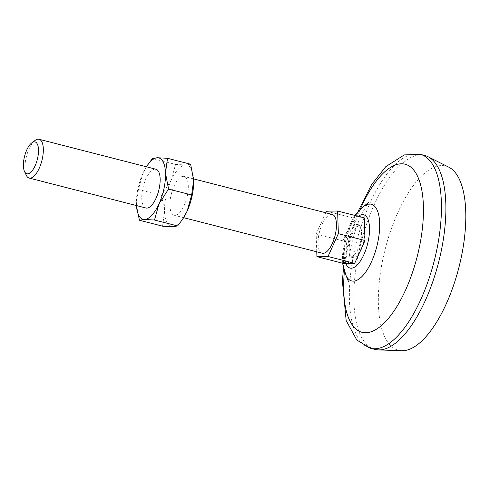 <?xml version="1.0" encoding="UTF-8"?>
<svg xmlns="http://www.w3.org/2000/svg" width="490" height="490" viewBox="0 0 490 490"><rect width="100%" height="100%" fill="white"/><g stroke="black" fill="none" stroke-linecap="round" stroke-linejoin="round"><path stroke-width="0.37" stroke-dasharray="2.45 1.84" d="M162.551 226.166L164.554 211.429L161.529 195.406L171.059 180.565L175.561 164.432L152.439 158.503M183.199 218.356A31.697 12.66 104.4 0 1 172.596 226.705A31.697 12.66 104.4 0 1 164.554 211.429A31.697 12.66 104.4 0 1 171.059 180.565A31.697 12.66 104.4 0 1 185.606 164.971A31.697 12.66 104.4 0 1 193.507 177.815M147.429 165.246L142.909 173.344L138.407 189.477L161.529 195.406M138.407 189.477L136.404 204.214L136.538 206.468M360.793 240.566A16.684 6.664 104.4 0 1 349.787 256.827A16.684 6.664 104.4 0 1 347.471 239.01A16.684 6.664 104.4 0 1 358.074 224.5A16.684 6.664 104.4 0 1 360.793 240.566M364.272 217.842L353.174 218.001L342.829 240.823L343.588 263.485M190.622 164.217L185.606 164.971L175.561 164.432M359.77 252.105A16.684 6.664 104.4 0 1 352.751 257.587A16.684 6.664 104.4 0 1 350.436 239.769A16.684 6.664 104.4 0 1 361.038 225.259A16.684 6.664 104.4 0 1 363.758 241.325A16.684 6.664 104.4 0 1 362.312 246.495M325.77 212.776L316.16 233.981L316.76 251.799M322.291 253.22A20.023 7.999 104.4 0 1 319.517 231.837A20.023 7.999 104.4 0 1 332.232 214.43M187.339 195.718A20.023 7.999 104.4 0 1 174.134 215.232A20.023 7.999 104.4 0 1 171.359 193.85A20.023 7.999 104.4 0 1 184.075 176.443A20.023 7.999 104.4 0 1 187.339 195.718M26.276 175.255A20.023 7.999 104.4 0 1 26.38 156.678A20.023 7.999 104.4 0 1 35.225 140.342M401.757 350.73A95.097 37.987 104.4 0 1 385.281 248.706A95.097 37.987 104.4 0 1 448.816 167.194M374.997 349.407A100.101 39.99 104.4 0 1 361.124 242.507A100.101 39.99 104.4 0 1 424.72 155.471M344.39 271.448A86.754 34.655 104.4 0 1 360.383 209.089M353.174 218.001L326.505 211.159M342.829 240.823L316.16 233.981M145.983 208.011A20.023 7.999 104.4 0 1 143.209 186.635A20.023 7.999 104.4 0 1 155.924 169.228M136.471 205.573A31.697 12.66 104.4 0 1 136.404 204.214A31.697 12.66 104.4 0 1 142.909 173.344A31.697 12.66 104.4 0 1 146.418 166.79M345.787 263.455A27.489 10.982 104.4 0 1 346.412 238.091A27.489 10.982 104.4 0 1 358.331 216.317M370.55 348.268A100.101 39.99 104.4 0 1 356.677 241.368A100.101 39.99 104.4 0 1 420.273 154.332M346.197 275.858A39.574 15.809 104.4 0 1 346.179 238.679A39.574 15.809 104.4 0 1 364.088 206.094M193.587 178.881L184.075 176.443M183.64 217.67L174.134 215.232M343.496 268.159L348.917 239.377L358.012 211.539M348.408 281.395L347.986 277.701C347.539 272.299 348.059 264.576 349.548 254.543C351.979 240.308 355.801 227.378 361.026 215.765C365.81 206.388 368.364 201.898 368.688 202.303M342.694 263.259L342.412 255.486L344.96 238.158L351.171 221.725L354.95 215.453M361.038 225.259L358.074 224.5M352.751 257.587L349.787 256.827"/><path stroke-width="0.73" d="M177.613 225.951L154.497 220.022L158.999 203.895L168.529 189.054L165.504 173.025L167.5 158.294L190.622 164.217L193.654 180.246L191.651 194.977L187.149 211.11L182.629 219.214L177.613 225.951L172.596 226.705L162.551 226.166L139.436 220.237L144.452 219.483A31.697 12.66 104.4 0 1 136.532 206.388A31.697 12.66 104.4 0 1 136.471 205.573M168.529 189.054L191.651 194.977M152.439 158.503L146.859 166.104A31.697 12.66 104.4 0 1 157.462 157.756L152.439 158.503M154.497 220.022L144.452 219.483A31.697 12.66 104.4 0 0 158.999 203.895A31.697 12.66 104.4 0 0 165.504 173.025A31.697 12.66 104.4 0 0 157.462 157.756L167.5 158.294M136.538 206.511L139.436 220.237M193.507 177.815A31.697 12.66 104.4 0 1 193.525 178.066A31.697 12.66 104.4 0 1 193.654 180.246A31.697 12.66 104.4 0 1 187.149 211.11A31.697 12.66 104.4 0 1 183.199 218.356L182.629 219.214M316.76 251.799L316.92 256.65L343.588 263.485L354.687 263.326L365.026 240.504L364.272 217.842L337.604 211.006L326.505 211.159L325.77 212.776M362.312 246.495A16.684 6.664 104.4 0 1 359.77 252.105M316.92 256.65L328.018 256.49L338.357 233.669L337.604 211.006M193.587 178.881L332.232 214.43A20.023 7.999 104.4 0 1 335.497 233.712A20.023 7.999 104.4 0 1 322.291 253.22L183.64 217.67M31.85 142.804L35.225 140.342A20.023 7.999 104.4 0 1 39.102 139.27A20.023 7.999 104.4 0 1 42.367 158.552A20.023 7.999 104.4 0 1 29.155 178.06A20.023 7.999 104.4 0 1 26.276 175.255L24.5 171.469A16.44 6.566 104.4 0 1 24.586 156.218A16.44 6.566 104.4 0 1 31.85 142.804A16.44 6.566 104.4 0 1 37.712 157.756A16.44 6.566 104.4 0 1 31.274 171.806A16.44 6.566 104.4 0 1 24.5 171.469M358.012 211.539L371.641 184.528L385.826 166.631L404.293 154.913L420.273 154.332L424.72 155.471A100.101 39.99 104.4 0 1 428.003 156.708L448.816 167.194A95.097 37.987 104.4 0 1 461.213 257.587A95.097 37.987 104.4 0 1 401.757 350.73L378.464 349.903A100.101 39.99 104.4 0 1 374.997 349.407L370.55 348.268L356.843 340.091L346.161 320.558L342.388 281.138L343.496 268.159M428.003 156.708A100.101 39.99 104.4 0 1 441.049 251.86A100.101 39.99 104.4 0 1 378.464 349.903M360.383 209.089A86.754 34.655 104.4 0 1 409.462 166.165A86.754 34.655 104.4 0 1 419.256 247.756A86.754 34.655 104.4 0 1 370.765 331.889A86.754 34.655 104.4 0 1 344.39 271.448M365.026 240.504L338.357 233.669M354.687 263.326L328.018 256.49M39.102 139.27L155.924 169.228A20.023 7.999 104.4 0 1 159.195 188.503A20.023 7.999 104.4 0 1 145.983 208.011L29.155 178.06M146.418 166.79A31.697 12.66 104.4 0 1 146.859 166.104M358.331 216.317A27.489 10.982 104.4 0 1 368.204 241.264A27.489 10.982 104.4 0 1 357.118 265.09A27.489 10.982 104.4 0 1 345.787 263.455M420.273 154.332A100.101 39.99 104.4 0 1 436.602 250.715A100.101 39.99 104.4 0 1 370.55 348.268M368.688 202.303L364.088 206.094A39.574 15.809 104.4 0 1 377.778 242.372A39.574 15.809 104.4 0 1 362.496 275.98A39.574 15.809 104.4 0 1 346.197 275.858L348.408 281.395M346.197 275.858L343.098 266.137L342.694 263.259M354.95 215.453L356.61 213.217L364.088 206.094"/></g></svg>
